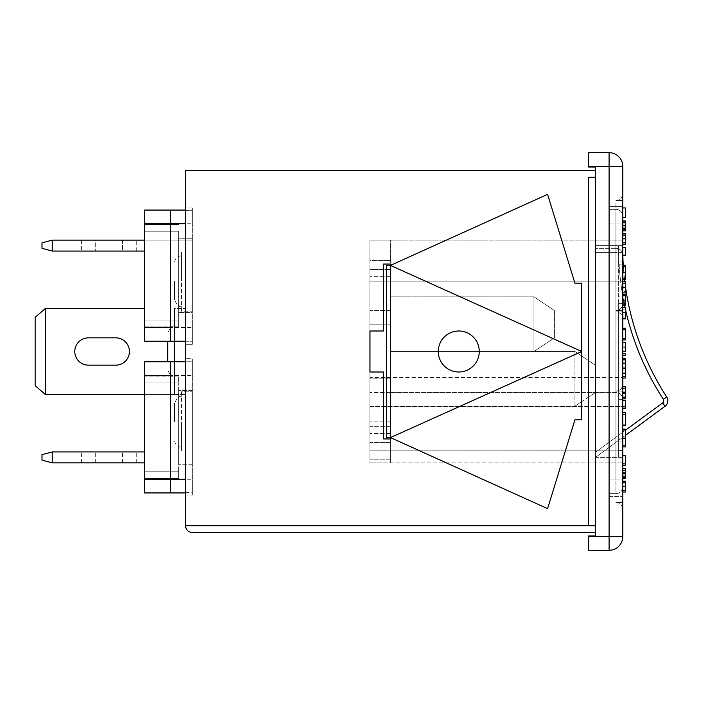 <?xml version="1.0" encoding="UTF-8"?>
<svg xmlns="http://www.w3.org/2000/svg" width="703" height="703" viewBox="0 0 703 703"><rect width="100%" height="100%" fill="white"/><g stroke="black" fill="none" stroke-linecap="round" stroke-linejoin="round"><path stroke-width="0.53" stroke-dasharray="3.52 2.64" d="M479.27 351.5A20.501 20.501 0 0 0 458.769 330.999A20.501 20.501 0 0 0 438.277 351.5A20.501 20.501 0 0 0 458.769 372.001A20.501 20.501 0 0 0 479.27 351.5A20.501 20.501 0 0 0 458.769 330.999A20.501 20.501 0 0 0 438.277 351.5A20.501 20.501 0 0 0 458.769 372.001A20.501 20.501 0 0 0 479.27 351.5A20.501 20.501 0 0 0 458.769 330.999A20.501 20.501 0 0 0 438.277 351.5A20.501 20.501 0 0 0 458.769 372.001A20.501 20.501 0 0 0 479.27 351.5M174.537 351.5L174.537 376.782L174.537 351.5M167.701 341.254L167.701 361.746M181.365 421.879L181.365 447.161L181.365 421.879M174.537 421.879L174.537 403.425L174.537 421.879M181.365 281.121L181.365 255.839L181.365 281.121M174.537 281.121L174.537 299.575L174.537 281.121M136.277 240.127L122.603 240.127L122.603 251.059L136.277 251.059L81.61 251.059L122.603 251.059L122.603 240.127L136.277 240.127L136.277 251.059M81.61 451.941L136.277 451.941L81.61 451.941L81.61 462.873L136.277 462.873L81.61 462.873M74.782 351.5A13.665 13.665 0 0 0 88.446 365.165L115.775 365.165A13.665 13.665 0 0 0 129.44 351.5A13.665 13.665 0 0 0 115.775 337.835L88.446 337.835A13.665 13.665 0 0 0 74.782 351.5M667.85 400.745A6.837 6.837 0 0 0 666.752 397.028A273.309 273.309 0 0 1 622.84 254.996A273.309 273.309 0 0 0 622.849 255.611A273.309 273.309 0 0 1 622.84 254.996A6.837 6.837 0 0 0 616.004 248.326L595.423 248.326L616.004 248.326A6.837 6.837 0 0 1 622.84 254.996A6.837 6.837 0 0 0 616.004 248.326A6.837 6.837 0 0 1 622.84 254.996L618.737 255.092A277.404 277.404 0 0 0 663.307 399.26A2.733 2.733 0 0 1 662.639 402.951L595.423 452.319L595.423 248.326L595.423 252.43L616.004 252.43A2.733 2.733 0 0 1 618.737 255.092A2.733 2.733 0 0 0 616.004 252.43L595.423 252.43L595.423 457.407L665.064 406.255A6.837 6.837 0 0 0 667.85 400.745A6.837 6.837 0 0 1 665.064 406.255L662.639 402.951M595.423 177.27L588.596 177.27L595.423 177.27L595.423 525.73L595.423 170.434L595.423 177.27L588.596 177.27L588.596 525.73L588.596 177.27L588.596 525.73L595.423 525.73L595.423 532.566L595.423 525.73L588.596 525.73L595.423 525.73M588.596 166.339L609.088 166.339L609.088 152.674L588.596 152.674L588.596 167.015L595.423 167.015L595.423 535.985L588.596 535.985L588.596 550.326L609.088 550.326L609.088 536.661L588.596 536.661M622.753 536.661L622.753 166.339A13.665 13.665 0 0 0 609.088 152.674A13.665 13.665 0 0 1 622.753 166.339L609.088 166.339L609.088 536.661L622.753 536.661A13.665 13.665 0 0 1 609.088 550.326A13.665 13.665 0 0 0 622.753 536.661M390.446 265.409L390.446 264.047L383.61 264.047L383.61 330.999L369.945 330.999L369.945 372.001L383.61 372.001L383.61 438.953L390.446 438.953L390.446 437.591L581.759 351.5L390.446 265.409L547.593 194.353L574.922 283.177L581.759 283.177L581.759 351.5L390.446 265.409L386.342 265.409L386.342 437.591L390.446 437.591L547.593 508.647L574.922 419.823L581.759 419.823L581.759 283.177L581.759 351.5L390.446 265.409L386.342 265.409L390.446 265.409L547.593 194.353L574.922 283.177L581.759 283.177L574.922 283.177L547.593 194.353L390.446 265.409L390.446 437.591L581.759 351.5L390.446 437.591L390.446 265.409L390.446 437.591L547.593 508.647L574.922 419.823L581.759 419.823L574.922 419.823L547.593 508.647L390.446 437.591L386.342 437.591L390.446 437.591M588.596 525.73L185.469 525.73L185.469 170.434L595.423 170.434M144.475 251.059L52.233 251.059L52.233 240.127L192.297 240.127L192.297 311.192L192.297 240.127L144.475 240.127M122.603 240.127L95.274 240.127L122.603 240.127M95.274 240.127L81.61 240.127L95.274 240.127L95.274 251.059L95.274 240.127M181.365 311.192L181.365 251.059L181.365 311.192L192.297 311.192L181.365 311.192M178.632 231.243L178.632 320.067L178.632 231.243L144.475 231.243L144.475 224.415L144.475 320.067L144.475 231.243L178.632 231.243M178.632 326.904L178.632 320.067L178.632 326.904L144.475 326.904L144.475 320.067L144.475 326.904L178.632 326.904M178.632 312.554L178.632 238.765L178.632 312.554L192.297 312.554L192.297 238.765L178.632 238.765L192.297 238.765L192.297 312.554L178.632 312.554M185.469 210.338L192.297 210.338L192.297 208.018L192.297 344.663L192.297 341.254L144.475 341.254L144.475 210.065L192.297 210.065L192.297 341.254L185.469 341.254L185.469 208.018L185.469 341.254M181.365 391.808L181.365 451.941L181.365 391.808L192.297 391.808L192.297 462.873L192.297 391.808L181.365 391.808M192.297 390.446L192.297 464.235L192.297 390.446L178.632 390.446L178.632 464.235L178.632 390.446L192.297 390.446M170.434 492.935L170.434 361.746M185.469 479.27L185.469 358.337L185.469 479.27M144.475 394.541L185.469 394.541L185.469 308.459L185.469 394.541L174.537 394.541L174.537 308.459L185.469 308.459L174.537 308.459L174.537 341.254M192.297 208.018L185.469 208.018L192.297 208.018M192.297 344.663L185.469 344.663L192.297 344.663M192.297 210.338L185.469 210.065M185.469 361.746L192.297 361.746L192.297 358.337L185.469 358.337L192.297 358.337L192.297 494.982L192.297 492.662L185.469 492.662M192.297 494.982L185.469 494.982L192.297 494.982M185.469 492.935L144.475 492.935L144.475 361.746L192.297 361.746L192.297 492.662M45.396 394.541L45.396 308.459L35.15 317.334L35.15 385.666L45.396 394.541L174.537 394.541L174.537 361.746M625.485 435.324L595.423 457.407L622.753 457.407L622.753 245.593L622.753 457.407L622.753 245.593L622.753 457.407L618.658 457.407L618.658 245.593L622.753 245.593L595.423 245.593L595.423 457.407L595.423 452.319L625.485 430.236M390.446 281.121L390.446 260.628L390.446 281.121L369.945 281.121L369.945 240.127L369.945 310.506L390.446 310.506L390.446 392.494L615.925 392.494C620.046 392.933 622.322 395.209 622.753 399.33L622.753 193.668L622.753 509.332L622.753 303.67L618.658 303.67L622.753 303.67C622.322 307.791 620.046 310.067 615.925 310.506L622.753 310.506L622.753 200.496L622.753 502.504L622.753 310.506L615.925 310.506A6.837 6.837 0 0 0 622.753 303.67L618.658 303.67L618.658 457.407L622.753 457.407L595.423 457.407L595.423 245.593L622.753 245.593L618.658 245.593L618.658 261.991L622.753 261.991L618.658 261.991L618.658 303.67L622.753 303.67L622.753 281.121L622.753 399.33C622.568 395.411 620.292 393.135 615.925 392.494L390.446 392.494L390.446 310.506L369.945 310.506L369.945 459.191L369.945 406.554L622.753 406.554L622.753 462.873L622.753 406.554L369.945 406.554L369.945 377.564L622.753 377.564M609.088 206.647L609.088 496.353L609.088 206.647L622.753 206.647L622.753 496.353L622.753 206.647L609.088 206.647M609.088 223.044L609.088 479.956L609.088 209.38L609.088 223.044L615.925 223.044L615.925 209.38L609.088 209.38L615.925 209.38L615.925 223.044L609.088 223.044M609.088 493.62L609.088 479.956L609.088 493.62L615.925 493.62L609.088 493.62M622.753 207.939L625.485 207.939L622.753 207.939L625.485 207.939L625.485 215.953L625.485 207.939L625.485 215.953L625.485 207.939L622.753 207.939L622.753 217.473L622.753 207.939L622.753 215.953L622.753 207.939L622.753 215.953L622.753 207.939L625.485 207.939L625.485 217.473L622.753 217.473M622.753 220.935L622.753 230.909L622.753 220.935M622.753 244.038L622.753 233.501L622.753 244.336L625.485 244.336L622.753 244.038M625.485 242.825L622.753 242.755M622.753 247.377L625.485 247.377L622.753 247.377L625.485 247.377L625.485 254.091L625.485 247.377L625.485 254.091L622.753 254.091L622.753 255.611L622.753 247.377L622.753 254.091L622.753 247.377L622.753 254.091L625.485 254.091L625.485 255.611L622.753 255.611M622.753 272.289L622.753 279.662L622.753 265.145L622.753 272.289L625.485 272.289L622.753 272.509M622.753 281.393L622.753 292.879L622.753 281.393M622.753 455.606L625.485 455.606L622.753 455.606L625.485 455.606L625.485 463.629L625.485 455.606L625.485 463.629L625.485 455.606L622.753 455.606L622.753 465.14L622.753 455.606L622.753 463.629L622.753 455.606L622.753 463.629L622.753 455.606L625.485 455.606L625.485 465.14L622.753 465.14M622.753 468.611L622.753 478.576L622.753 468.611M622.753 491.705L622.753 481.177L622.753 492.012L625.485 492.012L622.753 491.705M625.485 490.492L622.753 490.422M622.753 438.031L622.753 446.941L622.753 429.173L622.753 438.031L625.485 438.031L625.485 446.941M622.753 412.705L625.485 412.705L625.485 424.19L622.753 424.19L622.753 425.702L622.753 412.705L622.753 424.19L625.485 424.19L625.485 425.702L622.753 425.702M622.753 400.35L622.753 408.373L622.753 400.35L625.485 400.35L625.485 408.373L622.753 408.373M625.485 386.483L625.485 393.416L622.753 393.416L622.753 386.483L622.753 393.416L625.485 393.416L625.485 398.838M622.753 373.319L622.753 358.319L622.753 373.319L625.485 373.319L622.753 373.539M622.753 353.767L622.753 355.279L622.753 353.767L625.485 353.767L625.485 355.279L622.753 355.279M622.753 342.502L625.485 342.502L625.485 347.695L622.753 347.695L622.753 351.386L622.753 342.502L622.753 347.695L625.485 347.695L625.485 351.386L622.753 351.386M622.753 328.196L625.485 328.196L625.485 338.38L622.753 338.38L622.753 339.901L622.753 328.196L622.753 338.38L625.485 338.38L625.485 339.901L622.753 339.901M622.753 309.127L622.753 318.881L622.753 309.127L625.485 309.127L625.485 312.791L622.753 312.791M622.753 303.924L622.753 294.61L622.753 303.924M369.945 426.659L369.945 330.999L369.945 426.659L390.446 426.659L390.446 433.487L390.446 324.171L390.446 426.659L369.945 426.659M369.945 324.171L369.945 330.999L369.945 324.171L390.446 324.171L369.945 324.171M369.945 378.829L369.945 276.341L369.945 378.829L390.446 378.829L390.446 269.513L390.446 378.829L390.446 269.513L390.446 378.829L369.945 378.829M369.945 269.513L369.945 372.001L369.945 269.513L390.446 269.513L369.945 269.513M369.945 260.628L369.945 240.127L369.945 260.628L390.446 260.628L390.446 240.127L369.945 240.127L622.753 240.127L622.753 281.121L622.753 240.127L369.945 240.127L390.446 240.127L390.446 260.628L369.945 260.628M369.945 281.121L622.753 281.121L369.945 281.121L369.945 377.564M369.945 442.372L369.945 462.873L369.945 421.879L369.945 442.372L390.446 442.372L390.446 421.879L390.446 459.191L369.945 459.191L390.446 459.191L390.446 462.873L369.945 462.873L622.753 462.873L390.446 462.873L390.446 421.879L390.446 462.873L390.446 442.372L369.945 442.372M390.446 296.842L390.446 351.5L390.446 296.842L390.446 351.5L390.446 296.842L533.928 296.842L390.446 296.842L533.928 296.842L533.928 351.5L390.446 351.5L390.446 406.158L390.446 351.5L574.922 351.5L390.446 351.5L533.928 351.5L533.928 296.842L390.446 296.842M192.297 532.566L595.423 532.566M390.446 392.494L369.945 392.494L390.446 392.494M390.446 433.487L369.945 433.487L390.446 433.487M574.922 406.158L390.446 406.158L574.922 406.158L574.922 351.5L574.922 406.158L595.423 392.494L595.423 365.165L595.423 392.494L574.922 406.158M554.43 310.506L554.43 337.835L554.43 310.506L554.43 337.835L554.43 310.506L533.928 296.842L533.928 351.5L390.446 351.5L533.928 351.5L533.928 296.842L554.43 310.506M595.423 365.165L574.922 351.5L595.423 365.165M533.928 351.5L554.43 337.835L533.928 351.5M615.925 392.494L615.925 391.132C620.046 390.692 622.322 388.416 622.753 384.295C622.322 388.416 620.046 390.692 615.925 391.132L615.925 311.868C620.046 312.308 622.322 314.584 622.753 318.705C622.322 314.584 620.046 312.308 615.925 311.868L615.925 200.496C620.046 200.065 622.322 197.789 622.753 193.668C622.322 197.789 620.046 200.065 615.925 200.496L615.925 310.506M615.925 502.504C620.046 502.935 622.322 505.211 622.753 509.332C622.322 505.211 620.046 502.935 615.925 502.504L622.753 502.504L615.925 502.504M622.753 200.496L615.925 200.496L622.753 200.496M622.753 311.868L615.925 311.868L622.753 311.868M622.753 391.132L615.925 391.132L622.753 391.132M618.658 399.33L622.753 399.33L618.658 399.33M618.658 441.009L622.753 441.009L618.658 441.009M618.658 296.842L618.658 264.82L618.658 296.842L622.753 296.842L622.753 264.82L622.753 296.842L618.658 296.842M618.658 252.43L618.658 264.82L618.658 252.43L622.753 252.43L622.753 264.82L622.753 252.43L618.658 252.43M618.658 438.18L618.658 406.158L618.658 438.18L622.753 438.18L622.753 450.57L622.753 406.158L622.753 438.18L618.658 438.18M618.658 450.57L622.753 450.57L618.658 450.57M618.658 406.158L622.753 406.158L618.658 406.158M618.658 264.82L622.753 264.82L618.658 264.82M625.485 481.177L622.753 481.177L625.485 481.177L625.485 486.423L622.753 486.423M625.485 486.423L625.485 491.705M625.485 482.689L622.753 482.689M625.485 468.822L625.485 475.975L625.485 468.611L625.485 473.435L622.753 473.435L625.485 473.435L625.485 478.576M625.485 472.592L622.753 472.592M625.485 474.859L622.753 474.859M625.485 475.975L622.753 475.975M625.485 473.497L622.753 473.497M625.485 470.193L622.753 470.193M625.485 476.546L625.485 470.122L625.485 476.546L622.753 476.546M625.485 470.729L622.753 470.729M625.485 470.122L622.753 470.122M625.485 477.144L622.753 477.144M625.485 463.629L622.753 463.629L625.485 463.629M625.485 429.173L625.485 438.031M625.485 438.092L625.485 430.684L625.485 438.092L622.753 438.092L622.753 445.421L622.753 430.684L622.753 438.092L625.485 438.092M625.485 430.684L622.753 430.684M625.485 445.421L622.753 445.421M625.485 413.048L622.753 413.048M625.485 414.216L622.753 414.216M625.485 406.852L622.753 406.852M625.485 391.905L622.753 391.905L625.485 391.905M625.485 373.539L625.485 378.038M625.485 358.319L625.485 368.179L622.753 368.179M625.485 368.179L625.485 373.319M625.485 363.091L622.753 363.091M625.485 362.871L622.753 362.871M625.485 346.184L622.753 346.184L625.485 346.184M625.485 329.716L622.753 329.716M625.485 338.38L622.753 338.38M625.485 312.791L625.485 316.71L622.753 316.71M625.485 316.71L625.485 312.325L622.753 312.325M625.485 312.325L625.485 309.127M625.485 318.881L625.485 307.396L622.753 307.396M625.485 315.26L625.485 307.615L625.485 315.26L622.753 315.26M625.485 304.144L625.485 296.13L625.485 300.207L622.753 300.207M625.485 300.207L625.485 303.924M625.485 296.13L622.753 296.13M625.485 300.418L622.753 300.418M622.753 295.26L625.485 295.26L625.485 301.921L625.485 294.61L625.485 300.506L622.753 300.506M625.485 300.506L625.485 305.664M625.485 299.926L622.753 299.926M625.485 301.921L622.753 301.921M625.485 301.007L622.753 301.007M625.485 281.393L625.485 292.879M625.485 291.358L625.485 287.175L625.485 291.358L622.753 291.358L622.753 287.175L622.753 291.358M625.485 282.914L625.485 287.175L625.485 282.914L622.753 282.914L622.753 287.175L622.753 282.914M625.485 287.228L622.753 287.228M625.485 287.175L622.753 287.175L625.485 287.175M625.485 283.546L622.753 283.546M625.485 272.509L625.485 279.662M625.485 265.145L625.485 272.289M625.485 254.091L622.753 254.091L625.485 254.091M625.485 233.501L622.753 233.501L625.485 233.501L625.485 238.756L622.753 238.756M625.485 238.756L625.485 244.038M625.485 235.022L622.753 235.022M625.485 221.155L625.485 228.308L625.485 220.935L625.485 225.768L622.753 225.768L625.485 225.768L625.485 230.909M625.485 224.916L622.753 224.916M625.485 227.192L622.753 227.192M625.485 228.308L622.753 228.308M625.485 225.83L622.753 225.83M625.485 222.526L622.753 222.526M625.485 228.879L625.485 222.456L625.485 228.879L622.753 228.879M625.485 223.062L622.753 223.062M625.485 222.456L622.753 222.456M625.485 229.477L622.753 229.477M625.485 215.953L622.753 215.953L625.485 215.953M609.088 496.353L622.753 496.353L609.088 496.353M622.753 223.044L622.753 486.784L622.753 216.216L622.753 223.044L615.925 223.044L615.925 479.956L609.088 479.956L615.925 479.956L615.925 223.044L622.753 223.044M622.753 216.216A6.837 6.837 0 0 0 615.925 209.38A6.837 6.837 0 0 1 622.753 216.216A6.837 6.837 0 0 0 615.925 209.38M615.925 493.62A6.837 6.837 0 0 0 622.753 486.784A6.837 6.837 0 0 1 615.925 493.62L615.925 479.956L615.925 493.62A6.837 6.837 0 0 0 622.753 486.784M623.271 265.145A273.309 273.309 0 0 0 624.554 279.662A273.309 273.309 0 0 1 623.271 265.145M624.765 281.393A273.309 273.309 0 0 0 625.485 286.886A273.309 273.309 0 0 1 624.765 281.393M144.475 308.459L45.396 308.459M170.434 210.065L170.434 341.254M144.475 471.757L144.475 382.933L144.475 471.757L178.632 471.757L178.632 478.585L144.475 478.585L178.632 478.585L178.632 382.933L178.632 471.757L144.475 471.757M144.475 376.096L144.475 382.933L144.475 376.096L178.632 376.096L178.632 382.933L178.632 376.096L144.475 376.096M192.297 464.235L178.632 464.235L192.297 464.235M144.475 451.941L52.233 451.941L52.233 462.873L144.475 462.873M52.233 451.941L41.987 454.674L41.987 460.14L52.233 462.873M178.632 224.415L144.475 224.415L178.632 224.415M52.233 240.127L41.987 242.86L41.987 248.326L52.233 251.059M383.61 438.953L390.446 438.953L390.446 264.047L383.61 264.047L383.61 330.999L369.945 330.999L369.945 372.001L383.61 372.001L383.61 438.953L390.446 438.953L390.446 264.047L383.61 264.047L383.61 330.999L369.945 330.999L369.945 372.001L383.61 372.001L383.61 438.953M95.274 462.873L95.274 451.941L95.274 462.873M624.642 305.664A277.404 277.404 0 0 1 618.737 255.092L622.84 254.996A273.309 273.309 0 0 0 666.752 397.028L663.307 399.26M369.945 450.86L622.753 450.86L369.945 450.86M390.446 372.001L369.945 372.001L390.446 372.001M390.446 276.341L369.945 276.341L390.446 276.341M390.446 330.999L369.945 330.999L390.446 330.999M625.485 473.778L622.753 473.778M625.485 311.034L622.753 311.034M625.485 226.111L622.753 226.111M615.925 479.956L622.753 479.956L615.925 479.956M625.485 309.513A277.404 277.404 0 0 1 625.02 307.396M616.004 248.326L616.004 252.43L616.004 248.326M174.537 394.541L174.537 308.459M144.475 375.411L192.297 375.411M144.475 479.27L192.297 479.27M144.475 223.73L192.297 223.73M144.475 327.589L192.297 327.589M178.632 382.933L144.475 382.933L178.632 382.933M122.603 462.873L122.603 451.941L122.603 462.873M178.632 320.067L144.475 320.067L178.632 320.067M174.537 376.782C172.534 377.977 170.249 375.701 167.701 369.945M181.365 447.161C177.218 446.748 174.942 444.472 174.537 440.324M181.365 306.403C179.362 307.606 177.086 305.33 174.537 299.575M390.446 421.879L369.945 421.879L390.446 421.879M136.277 462.873L136.277 451.941M81.61 240.127L81.61 251.059M181.365 255.839C177.218 256.252 174.942 258.528 174.537 262.676M181.365 396.597C179.362 395.394 177.086 397.67 174.537 403.425M174.537 326.218C172.534 325.023 170.249 327.299 167.701 333.055"/><path stroke-width="1.05" d="M479.27 351.5A20.501 20.501 0 0 0 458.769 330.999A20.501 20.501 0 0 0 438.277 351.5A20.501 20.501 0 0 0 458.769 372.001A20.501 20.501 0 0 0 479.27 351.5M167.701 361.746L167.701 341.254M74.782 351.5A13.665 13.665 0 0 0 88.446 365.165L115.775 365.165A13.665 13.665 0 0 0 129.44 351.5A13.665 13.665 0 0 0 115.775 337.835L88.446 337.835A13.665 13.665 0 0 0 74.782 351.5M588.596 536.661L588.596 535.985L595.423 535.985L595.423 167.015L588.596 167.015L588.596 152.674L609.088 152.674A13.665 13.665 0 0 1 622.753 166.339L622.753 536.661A13.665 13.665 0 0 1 609.088 550.326L588.596 550.326L588.596 536.661L609.088 536.661L609.088 166.339L588.596 166.339M390.446 265.409L581.759 351.5L581.759 283.177L574.922 283.177L547.593 194.353L390.446 265.409L390.446 264.047L383.61 264.047L383.61 330.999L369.945 330.999L369.945 372.001L383.61 372.001L383.61 438.953L390.446 438.953L390.446 437.591L386.342 437.591L386.342 265.409L390.446 265.409L390.446 437.591L581.759 351.5L581.759 419.823L574.922 419.823L547.593 508.647L390.446 437.591M595.423 532.566L192.297 532.566C188.176 532.127 185.9 529.851 185.469 525.73L588.596 525.73L588.596 177.27L595.423 177.27M588.596 525.73L595.423 525.73M192.297 532.566C188.176 532.127 185.9 529.851 185.469 525.73L185.469 170.434L595.423 170.434M52.233 240.127L41.987 242.86L41.987 248.326L52.233 251.059L52.233 240.127L144.475 240.127M52.233 251.059L144.475 251.059M170.434 341.254L170.434 210.065L144.475 210.065L144.475 341.254L185.469 341.254M170.434 361.746L144.475 361.746L144.475 492.935L170.434 492.935L170.434 361.746L185.469 361.746M174.537 361.746L174.537 341.254M625.485 430.236L662.639 402.951L665.064 406.255A6.837 6.837 0 0 0 666.752 397.028A273.309 273.309 0 0 1 625.485 286.886A273.309 273.309 0 0 0 666.752 397.028A6.837 6.837 0 0 1 665.064 406.255L625.485 435.324M625.485 492.012L622.753 492.012L625.485 492.012L625.485 490.422L622.753 490.422M625.485 490.422L625.485 481.177L622.753 481.177M625.485 482.689L622.753 482.689M625.485 482.864L622.753 482.864M625.485 486.511L622.753 486.511M625.485 490.492L622.753 490.492M622.753 477.495L625.485 477.495L625.485 478.576L622.753 478.576M625.485 477.495L625.485 468.611L622.753 468.611M625.485 468.822L622.753 468.822M625.485 473.33L622.753 473.33M622.753 455.606L625.485 455.606L625.485 465.14L622.753 465.14M622.753 446.941L625.485 446.941L625.485 429.173L622.753 429.173M625.485 438.162L622.753 438.162M622.753 425.702L625.485 425.702L625.485 412.705L622.753 412.705M625.485 414.216L622.753 414.216M625.485 425.385L622.753 425.385M622.753 400.35L625.485 400.35L625.485 408.373L622.753 408.373M625.485 406.852L622.753 406.852M622.753 397.098L625.485 397.098L625.485 398.838L622.753 398.838M625.485 397.098L625.485 386.483L622.753 386.483M625.485 388.223L622.753 388.223M625.485 392.661L622.753 392.661M622.753 376.465L625.485 376.465L625.485 378.038L622.753 378.038M625.485 376.465L625.485 358.319L622.753 358.319M625.485 359.866L622.753 359.866M625.485 363.187L622.753 363.187M625.485 368.021L622.753 368.021M625.485 368.24L622.753 368.24M625.485 373.161L622.753 373.161M622.753 353.767L625.485 353.767L625.485 355.279L622.753 355.279M622.753 351.386L625.485 351.386L625.485 342.502L622.753 342.502M622.753 329.716L625.485 329.716L625.485 339.901L622.753 339.901M625.485 329.716L625.485 328.196L622.753 328.196M625.485 338.38L622.753 338.38M622.753 318.231L625.485 318.231L625.485 318.881L622.753 318.881M625.485 318.231L625.485 307.396L622.753 307.396M625.485 307.615L622.753 307.615M625.485 312.721L622.753 312.721M622.753 305.664L625.485 305.664L625.485 302.193L622.753 302.193M625.485 302.193L625.485 295.26L622.753 295.26M625.485 303.924L622.753 303.924M625.485 304.144L622.753 304.144M625.485 295.26L625.485 294.61L622.753 294.61M622.753 292.879L625.485 292.879L625.485 281.393L622.753 281.393M625.485 287.228L622.753 287.228M622.753 278.036L625.485 278.036L625.485 279.662L622.753 279.662M625.485 278.036L625.485 265.145L622.753 265.145M625.485 266.762L622.753 266.762M625.485 272.404L622.753 272.404M622.753 247.377L625.485 247.377L625.485 255.611L622.753 255.611M625.485 244.336L622.753 244.336L625.485 244.336L625.485 242.755L622.753 242.755M625.485 242.755L625.485 233.501L622.753 233.501M625.485 235.022L622.753 235.022M625.485 235.197L622.753 235.197M625.485 238.844L622.753 238.844M625.485 242.825L622.753 242.825M622.753 229.819L625.485 229.819L625.485 230.909L622.753 230.909M625.485 229.819L625.485 220.935L622.753 220.935M625.485 221.155L622.753 221.155M625.485 225.654L622.753 225.654M622.753 207.939L625.485 207.939L625.485 217.473L622.753 217.473M622.849 255.611A273.309 273.309 0 0 0 623.271 265.145A273.309 273.309 0 0 1 622.849 255.611M624.554 279.662A273.309 273.309 0 0 0 624.765 281.393A273.309 273.309 0 0 1 624.554 279.662M45.396 308.459L45.396 394.541L35.15 385.666L35.15 317.334L45.396 308.459L144.475 308.459M45.396 394.541L144.475 394.541M170.434 492.935L185.469 492.935M170.434 210.065L185.469 210.065M52.233 451.941L41.987 454.674L41.987 460.14L52.233 462.873L52.233 451.941L144.475 451.941M52.233 462.873L144.475 462.873M622.753 536.661L609.088 536.661L609.088 550.326M609.088 152.674L609.088 166.339L622.753 166.339M662.639 402.951A2.733 2.733 0 0 0 663.307 399.26A277.404 277.404 0 0 1 625.485 309.513M625.02 307.396A277.404 277.404 0 0 1 624.642 305.664M666.752 397.028L663.307 399.26M144.475 479.27L185.469 479.27M144.475 223.73L185.469 223.73M144.475 375.411L170.434 375.411M144.475 327.589L170.434 327.589"/></g></svg>
